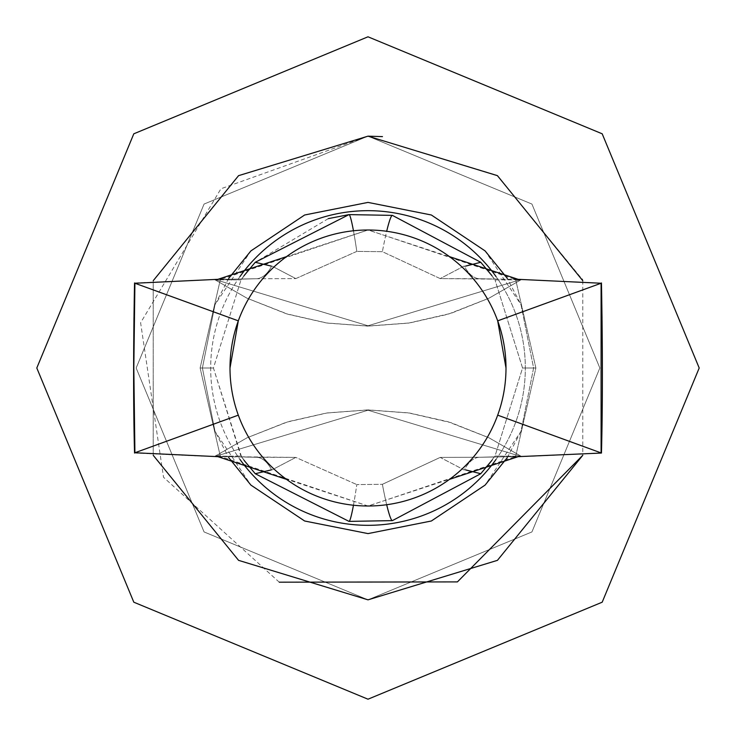 <?xml version="1.0" encoding="UTF-8"?>
<svg xmlns="http://www.w3.org/2000/svg" width="736" height="736" viewBox="0 0 736 736"><rect width="100%" height="100%" fill="white"/><g stroke="black" fill="none" stroke-linecap="round" stroke-linejoin="round"><path stroke-width="0.55" stroke-dasharray="3.68 2.76" d="M368 525.32A157.32 157.32 0 0 0 504.243 289.34A157.32 157.32 0 0 0 231.757 289.34A157.32 157.32 0 0 0 368 525.32M496 459.466A157.32 157.32 0 0 0 496 276.534M240 276.534A157.32 157.32 0 0 0 240 459.466M382.462 136.62L368 136.16L496.763 175.205L582.148 279.183M582.774 280.692L582.774 455.308M279.257 582.185L163.53 477.278L140.613 322.764L220.929 188.784L368 136.16L204.065 204.065L136.16 368L204.065 531.935L368 599.84L531.935 531.935L599.84 368L531.935 204.065L368 136.16L204.065 204.065L136.16 368L204.065 531.935L368 599.84L531.935 531.935L599.84 368L531.935 204.065L368 136.16M368 36.8L133.805 133.805L36.8 368L133.805 602.195L368 699.2L602.195 602.195L699.2 368L602.195 133.805L368 36.8L133.805 133.805L36.8 368L133.805 602.195L368 699.2L602.195 602.195L699.2 368L602.195 133.805L368 36.8M153.226 455.308L153.226 280.692L153.226 455.308M244.058 460.34L241.546 456.872L255.898 457.258L214.829 456.522L368.009 410.228L521.171 456.522L480.102 457.258L494.454 456.872L491.942 460.34M353.455 505.227A55.2 3.376 -82.9 0 0 356.804 484.592A55.2 3.376 97.1 0 1 349.02 521.392L255.245 473.717L241.555 456.881L255.898 457.258A55.2 24.886 -88.5 0 1 256.349 457.258A55.2 24.886 91.5 0 0 255.898 457.258L256.349 457.258A55.2 24.886 -88.5 0 1 271.722 470.037A55.2 24.886 91.5 0 0 256.349 457.258L295.808 457.406L271.722 470.037L295.808 457.406L356.804 484.592L295.808 457.406L214.829 456.522L368.009 410.228L521.171 456.522L529.902 456.32L515.678 456.338L535.882 368L515.678 279.662L529.902 279.68L495.015 279.938L494.445 279.119L495.015 279.938L515.678 279.662L535.882 368L515.678 456.338L495.015 456.062L522.56 368L495.015 279.938L522.56 368L495.015 456.062L480.755 473.717L392.408 520.619A55.2 4.388 80.9 0 1 382.389 484.316L440.192 457.406L480.102 457.258L494.445 456.881L495.015 456.062L529.902 456.32L601.468 453.045L497.692 415.159A138 138 0 0 0 506 368L497.692 320.841A138 138 0 0 0 449.356 256.533A138 138 0 0 1 497.692 320.841L601.091 283.24L601.091 452.76M514.17 456.955L368.35 506A138 138 0 0 0 506 368M241.555 456.881L213.44 368L240.985 279.938L213.44 368L240.819 455.832L241.555 456.881L256.349 457.258L241.546 456.872M244.058 275.66L240.819 280.168L241.555 279.119L255.898 278.742L214.829 279.478L368.009 325.772L521.171 279.478L480.102 278.742L494.445 279.119L480.755 262.283L392.408 215.381A55.2 4.388 -80.9 0 0 382.389 251.684L440.192 278.594L494.445 279.119L491.942 275.66M328.265 218.638L255.245 262.283L241.555 279.119L255.898 278.742L214.829 279.478L368.009 325.772L521.171 279.478L601.091 283.24M230 368A138 138 0 0 0 238.308 415.159L134.909 452.76L133.823 368L134.909 283.24L238.308 320.841L230 368A138 138 0 0 0 368 506L221.812 456.955M386.685 504.73A55.2 4.388 -99.1 0 1 382.389 484.316L356.804 484.592L382.389 484.316L440.192 457.406L464.278 470.037A55.2 24.886 88.5 0 1 479.651 457.258A55.2 24.886 88.5 0 1 480.102 457.258L521.171 456.522L518.08 456.679L368 506L217.92 456.679L214.452 456.504L246.928 437.846L288.144 421.691L326.315 413.062L368.607 409.906L408.434 412.878L450.956 422.648L488.722 437.672L521.548 456.504L489.081 437.846L447.856 421.691L409.694 413.062L367.402 409.906L327.253 412.924L286.276 422.262L246.983 437.819L214.719 456.513L206.098 456.32L240.985 456.062L220.322 456.338L200.118 368L220.322 279.662L240.985 279.938L206.098 279.68L220.322 279.662L200.118 368L220.322 456.338L206.098 456.32L134.532 453.045C133.299 386.768 133.299 330.068 134.541 282.955L217.92 279.321L286.644 256.533A138 138 0 0 1 368 230L221.812 279.045M514.17 279.045L368.35 230A138 138 0 0 1 449.356 256.533L449.512 256.643M353.455 230.773A55.2 3.376 82.9 0 1 356.804 251.408L295.808 278.594L271.722 265.963A55.2 24.886 -91.5 0 1 256.349 278.742L295.808 278.594L356.804 251.408L382.389 251.684L440.192 278.594L464.278 265.963A55.2 24.886 91.5 0 0 479.651 278.742L479.651 278.742A55.2 24.886 91.5 0 0 480.102 278.742L440.192 278.594L464.278 265.963A55.2 24.886 -88.5 0 0 479.651 278.742A55.2 24.886 -88.5 0 0 480.102 278.742L521.171 279.478L518.08 279.321L368 230L217.92 279.321M286.488 256.643L286.644 256.533A138 138 0 0 0 238.308 320.841A138 138 0 0 1 368 230L368.35 230A138 138 0 0 1 449.356 256.533L518.08 279.321M479.651 457.258L479.651 457.258A55.2 24.886 -91.5 0 1 480.102 457.258L440.192 457.406L464.278 470.037A55.2 24.886 -91.5 0 1 479.651 457.258L494.454 456.872L479.651 457.258M256.349 278.742L256.349 278.742A55.2 24.886 -91.5 0 1 255.898 278.742L295.808 278.594L271.722 265.963A55.2 24.886 88.5 0 1 256.349 278.742L256.349 278.742A55.2 24.886 88.5 0 1 255.898 278.742L256.349 278.742M238.308 415.159A138 138 0 0 0 368 506L368.35 506A138 138 0 0 0 497.692 415.159M368 506A138 138 0 0 0 487.508 299A138 138 0 0 0 248.492 299A138 138 0 0 0 368 506M349.02 214.608A55.2 3.376 -97.1 0 1 356.804 251.408L382.389 251.684A55.2 4.388 99.1 0 1 386.685 231.27M479.651 278.742L494.454 279.128L479.651 278.742M368 202.4L431.37 215.004L485.098 250.902L520.996 304.63L533.6 368L520.996 431.37L485.098 485.098L431.37 520.996L368 533.6L304.63 520.996L250.902 485.098L215.004 431.37L202.4 368L215.004 304.63L250.902 250.902L304.63 215.004M228.74 278.337L215.004 304.63L202.4 368L215.004 431.37L228.74 457.663M507.26 457.663L520.996 431.37L533.6 368L520.996 304.63L507.26 278.337M200.118 368L213.44 368L200.118 368M522.56 368L535.882 368L522.56 368M518.08 456.679L449.512 479.357M286.488 479.357L217.92 456.679M521.548 279.496L489.081 298.154L447.856 314.309L409.694 322.938L367.402 326.094L327.253 323.076L286.276 313.738L246.983 298.181L214.452 279.496L246.928 298.154L288.144 314.309L326.315 322.938L368.607 326.094L408.434 323.122L450.956 313.352L488.722 298.328L521.548 279.496M601.459 453.045C602.701 386.759 602.701 330.059 601.459 282.955"/><path stroke-width="1.1" d="M240 459.466A157.32 157.32 0 0 0 496 459.466M496 276.534A157.32 157.32 0 0 0 240 276.534M582.148 279.183L582.774 280.692L497.435 175.656L368 136.16L238.565 175.656L153.226 280.692L238.565 175.656L368 136.16L382.462 136.62M582.774 455.308L497.435 560.344L368 599.84L238.565 560.344L153.226 455.308L238.565 560.344L368 599.84L497.435 560.344L582.774 455.308L457.415 581.9L279.257 582.185M368 36.8L602.195 133.805L699.2 368L602.195 602.195L368 699.2L133.805 602.195L36.8 368L133.805 133.805L368 36.8L602.195 133.805L699.2 368L602.195 602.195L368 699.2L133.805 602.195L36.8 368L133.805 133.805L368 36.8M449.512 479.357L518.08 456.679L520.794 456.541M521.281 456.513L601.468 453.045L497.692 415.159M518.08 456.679L514.17 456.955M491.942 460.34L480.755 473.717L392.408 520.619L349.02 521.392L255.245 473.717L244.058 460.34M491.942 275.66L480.755 262.283L392.408 215.381L349.02 214.608L255.245 262.283L244.058 275.66M386.685 231.27A55.2 4.388 99.1 0 1 392.408 215.381L349.02 214.608L328.265 218.638M255.245 473.717L271.032 469.945L255.245 473.717M386.685 504.73A55.2 4.388 -99.1 0 0 392.408 520.619L349.02 521.392A55.2 3.376 -82.9 0 0 353.455 505.227M480.755 262.283L465.529 266.128L480.755 262.283M215.206 456.541L217.92 456.679L286.488 479.357M221.812 456.955L217.92 456.679M230 368L238.308 320.841L134.909 283.24L133.823 368L134.909 452.76L238.308 415.159M134.909 452.76L214.719 456.513M601.091 452.76L601.091 283.24L497.692 320.841L506 368M368 506A138 138 0 0 0 487.508 299A138 138 0 0 0 248.492 299A138 138 0 0 0 368 506M449.512 256.643L518.08 279.321L601.091 283.24M134.909 283.24L217.92 279.321L286.488 256.643M480.755 473.717L465.529 469.872L480.755 473.717M518.08 279.321L514.17 279.045M521.281 279.487L520.794 279.459M215.206 279.459L214.719 279.487M221.812 279.045L217.92 279.321M271.032 266.055L255.245 262.283L271.032 266.055M304.63 215.004L368 202.4L304.63 215.004L250.902 250.902L228.74 278.337M228.74 457.663L250.902 485.098L304.63 520.996L368 533.6L431.37 520.996L485.098 485.098L507.26 457.663M507.26 278.337L485.098 250.902L431.37 215.004L368 202.4M368 136.16L497.435 175.656L582.774 280.692M349.02 214.608A55.2 3.376 82.9 0 1 353.455 230.773M601.459 282.955C602.701 349.232 602.701 405.932 601.459 453.045M134.541 282.955C133.299 349.241 133.299 405.941 134.541 453.045"/></g></svg>
